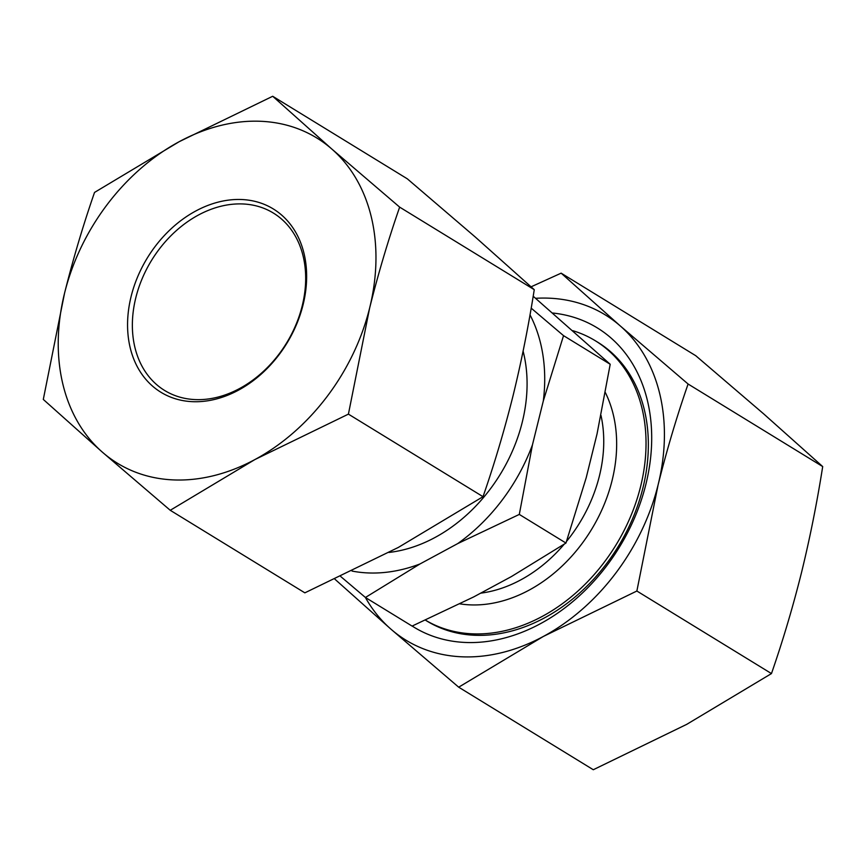 <?xml version="1.0" encoding="UTF-8"?>
<svg xmlns="http://www.w3.org/2000/svg" width="866" height="866" viewBox="0 0 866 866"><rect width="100%" height="100%" fill="white"/><g stroke="black" fill="none" stroke-linecap="round" stroke-linejoin="round"><path stroke-width="1.3" d="M272.703 96.267L331.797 149.017L399.648 207.126L534.257 289.677L475.163 236.927L407.312 178.818L272.703 96.267L179.24 141.667A190.747 145.098 121.5 0 1 331.797 149.017A190.747 145.098 121.5 0 1 369.652 307.95L348.413 414.132L254.95 459.532L170.245 510.291L102.394 452.182L43.3 399.432L64.539 293.249A190.747 145.098 121.5 0 1 179.24 141.667L94.535 192.425C83.158 225.203 73.155 258.804 64.539 293.249A190.747 145.098 121.5 0 0 102.394 452.182A190.747 145.098 121.5 0 0 254.95 459.532A190.747 145.098 121.5 0 0 369.652 307.95C378.28 273.504 388.271 239.904 399.648 207.126M170.245 510.291L304.854 592.842L398.317 547.442L483.022 496.683L348.413 414.132M534.257 289.677C528.552 325.919 521.462 361.317 513.018 395.859C504.369 430.38 494.378 463.981 483.022 496.683M593.297 769.733L458.688 687.182L543.404 636.423L636.867 591.023L771.465 673.575L686.76 724.333L593.297 769.733M535.589 298.305A190.747 145.098 121.5 0 1 620.24 325.908L561.146 273.158L695.755 355.71L763.606 413.818L822.7 466.568C816.995 502.81 809.916 538.208 801.461 572.751C792.823 607.272 782.821 640.872 771.465 673.575M822.7 466.568L688.091 384.017C676.714 416.795 666.723 450.396 658.106 484.841L636.867 591.023M561.146 273.158L531.107 286.808M425.39 620.121L426.7 620.933A163.501 124.368 -58.5 0 0 642.94 487.861A163.501 124.368 -58.5 0 0 597.648 342.178L595.332 340.76A163.501 124.368 121.5 0 1 640.623 486.432A163.501 124.368 121.5 0 1 425.401 620.121M572.816 330.693A163.501 124.368 121.5 0 1 595.332 340.76M533.185 296.237L610.205 364.272L597.053 433.877L586.195 477.772L565.963 543.047L511.46 576.54L473.67 596.934L412.086 626.086L365.42 597.475L419.934 563.982L457.724 543.588L519.297 514.426L532.46 444.821A166.38 126.566 121.5 0 1 457.724 543.588M340.674 576.485L365.42 597.475M565.963 543.047L519.297 514.426M552.573 313.016A175.484 133.483 121.5 0 1 645.895 484.246A175.484 133.483 121.5 0 1 412.162 626.053M688.091 384.017L620.24 325.908A190.747 145.098 121.5 0 1 658.106 484.841A190.747 145.098 121.5 0 1 543.404 636.423A190.747 145.098 121.5 0 1 390.837 629.073A190.747 145.098 121.5 0 1 365.365 597.421M334.893 579.192L390.837 629.073L458.688 687.182M303.089 304.735A107.514 81.783 121.5 0 1 152.448 386.03A107.514 81.783 121.5 0 1 195.759 211.012A107.514 81.783 121.5 0 1 303.089 304.735M302.234 305.785A104.039 79.142 121.5 0 1 164.627 390.469A104.039 79.142 121.5 0 1 151.55 260.395A104.039 79.142 121.5 0 1 273.407 213.079A104.039 79.142 121.5 0 1 302.234 305.785M419.934 563.982A166.38 126.566 121.5 0 1 352.029 571.062M532.46 444.821L543.318 400.915L563.539 335.651L531.183 308.144M530.014 314.867A166.38 126.566 121.5 0 1 543.318 400.915M610.205 364.272L563.539 335.651M605.366 392.601A138.008 104.981 121.5 0 1 612.089 480.457A138.008 104.981 121.5 0 1 459.868 603.851M600.982 415.399A130.798 99.493 121.5 0 1 599.413 475.943A130.798 99.493 121.5 0 1 566.537 541.402M564.199 544.205A130.798 99.493 121.5 0 1 480.641 593.167M523.107 351.141A145.207 110.458 121.5 0 1 522.274 422.121A145.207 110.458 121.5 0 1 388.942 552.443"/></g></svg>
